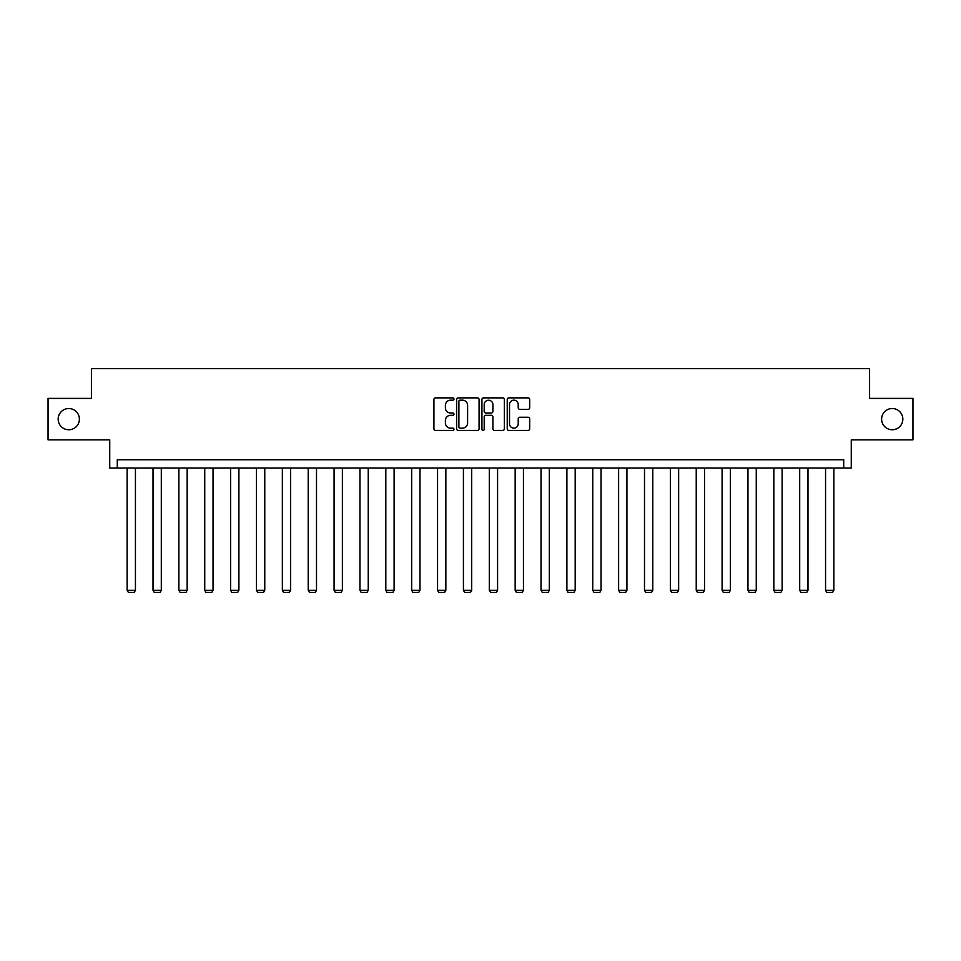 <?xml version="1.0" encoding="UTF-8"?>
<svg xmlns="http://www.w3.org/2000/svg" width="961" height="961" viewBox="0 0 961 961"><rect width="100%" height="100%" fill="white"/><g stroke="black" fill="none" stroke-linecap="round" stroke-linejoin="round"><path stroke-width="1.44" d="M881.609 419.128A10.607 10.607 0 0 0 892.228 429.747A10.607 10.607 0 0 0 902.835 419.128A10.607 10.607 0 0 0 892.228 408.521A10.607 10.607 0 0 0 881.609 419.128M58.165 419.128A10.607 10.607 0 0 0 68.772 429.747A10.607 10.607 0 0 0 79.391 419.128A10.607 10.607 0 0 0 68.772 408.521A10.607 10.607 0 0 0 58.165 419.128M453.964 399.019A1.141 1.141 0 0 0 452.835 397.878L435.537 397.878A1.622 1.622 0 0 0 433.916 399.512L433.916 428.81A1.622 1.622 0 0 0 435.537 430.432L452.835 430.432A1.141 1.141 0 0 0 453.964 429.291A1.141 1.141 0 0 0 452.835 428.15L450.589 428.15A5.213 5.213 0 0 1 445.387 422.948L445.387 420.51A5.213 5.213 0 0 1 450.589 415.296L452.835 415.296A1.141 1.141 0 0 0 453.964 414.155A1.141 1.141 0 0 0 452.835 413.014L450.589 413.014A5.213 5.213 0 0 1 445.387 407.812L445.387 405.362A5.213 5.213 0 0 1 450.589 400.16L452.835 400.16A1.141 1.141 0 0 0 453.964 399.019M48.05 398.407L48.05 439.862L109.734 439.862L109.734 468.043L851.266 468.043L851.266 439.862L912.95 439.862L912.95 398.407L869.585 398.407L869.585 368.556L91.415 368.556L91.415 398.407L48.05 398.407M528.069 409.35A1.622 1.622 0 0 0 529.691 407.728L529.691 399.512A1.622 1.622 0 0 0 528.069 397.878L508.862 397.878A1.622 1.622 0 0 0 507.228 399.512L507.228 428.81A1.622 1.622 0 0 0 508.862 430.432L528.069 430.432A1.622 1.622 0 0 0 529.691 428.81L529.691 418.876A1.622 1.622 0 0 0 528.069 417.254L519.853 417.254A1.622 1.622 0 0 0 518.219 418.876L518.219 423.801A4.349 4.349 0 0 1 513.871 428.15A4.349 4.349 0 0 1 509.51 423.801L509.51 404.509A4.349 4.349 0 0 1 513.871 400.16A4.349 4.349 0 0 1 518.219 404.509L518.219 407.728A1.622 1.622 0 0 0 519.853 409.35L528.069 409.35M843.722 468.043L843.722 459.754L117.278 459.754L117.278 468.043M479.071 399.512A1.622 1.622 0 0 0 477.449 397.878L458.241 397.878A1.622 1.622 0 0 0 456.619 399.512L456.619 428.81A1.622 1.622 0 0 0 458.241 430.432L477.449 430.432A1.622 1.622 0 0 0 479.071 428.81L479.071 399.512M483.551 397.878L502.759 397.878A1.622 1.622 0 0 1 504.381 399.512L504.381 428.81A1.622 1.622 0 0 1 502.759 430.432L494.543 430.432A1.622 1.622 0 0 1 492.909 428.81L492.909 416.918A1.622 1.622 0 0 0 491.287 415.296L485.834 415.296A1.622 1.622 0 0 0 484.2 416.918L484.2 429.291A1.141 1.141 0 0 1 483.059 430.432A1.141 1.141 0 0 1 481.929 429.291L481.929 399.512A1.622 1.622 0 0 1 483.551 397.878M460.031 400.16A1.141 1.141 0 0 0 458.89 401.302L458.89 427.02A1.141 1.141 0 0 0 460.031 428.15L462.397 428.15A5.213 5.213 0 0 0 467.599 422.948L467.599 405.362A5.213 5.213 0 0 0 462.397 400.16L460.031 400.16M492.909 404.593A4.349 4.349 0 0 0 488.56 400.244A4.349 4.349 0 0 0 484.2 404.593L484.2 411.392A1.622 1.622 0 0 0 485.834 413.014L491.287 413.014A1.622 1.622 0 0 0 492.909 411.392L492.909 404.593M135.441 468.043L135.441 590.282L127.14 590.282L127.14 468.043M135.441 590.282L134.192 592.444L128.39 592.444L127.14 590.282M161.304 468.043L161.304 590.282L153.015 590.282L153.015 468.043M161.304 590.282L160.055 592.444L154.253 592.444L153.015 590.282M187.167 468.043L187.167 590.282L178.878 590.282L178.878 468.043M187.167 590.282L185.929 592.444L180.127 592.444L178.878 590.282M213.042 468.043L213.042 590.282L204.741 590.282L204.741 468.043M213.042 590.282L211.792 592.444L205.99 592.444L204.741 590.282M238.905 468.043L238.905 590.282L230.616 590.282L230.616 468.043M238.905 590.282L237.667 592.444L231.853 592.444L230.616 590.282M264.768 468.043L264.768 590.282L256.479 590.282L256.479 468.043M264.768 590.282L263.53 592.444L257.728 592.444L256.479 590.282M290.642 468.043L290.642 590.282L282.354 590.282L282.354 468.043M290.642 590.282L289.393 592.444L283.591 592.444L282.354 590.282M316.505 468.043L316.505 590.282L308.217 590.282L308.217 468.043M316.505 590.282L315.268 592.444L309.466 592.444L308.217 590.282M342.38 468.043L342.38 590.282L334.08 590.282L334.08 468.043M342.38 590.282L341.131 592.444L335.329 592.444L334.08 590.282M368.243 468.043L368.243 590.282L359.955 590.282L359.955 468.043M368.243 590.282L366.994 592.444L361.192 592.444L359.955 590.282M394.106 468.043L394.106 590.282L385.817 590.282L385.817 468.043M394.106 590.282L392.869 592.444L387.067 592.444L385.817 590.282M419.981 468.043L419.981 590.282L411.68 590.282L411.68 468.043M419.981 590.282L418.732 592.444L412.93 592.444L411.68 590.282M445.844 468.043L445.844 590.282L437.555 590.282L437.555 468.043M445.844 590.282L444.607 592.444L438.793 592.444L437.555 590.282M471.707 468.043L471.707 590.282L463.418 590.282L463.418 468.043M471.707 590.282L470.47 592.444L464.668 592.444L463.418 590.282M497.582 468.043L497.582 590.282L489.293 590.282L489.293 468.043M497.582 590.282L496.332 592.444L490.53 592.444L489.293 590.282M523.445 468.043L523.445 590.282L515.156 590.282L515.156 468.043M523.445 590.282L522.207 592.444L516.393 592.444L515.156 590.282M549.32 468.043L549.32 590.282L541.019 590.282L541.019 468.043M549.32 590.282L548.07 592.444L542.268 592.444L541.019 590.282M575.183 468.043L575.183 590.282L566.894 590.282L566.894 468.043M575.183 590.282L573.933 592.444L568.131 592.444L566.894 590.282M601.045 468.043L601.045 590.282L592.757 590.282L592.757 468.043M601.045 590.282L599.808 592.444L594.006 592.444L592.757 590.282M626.92 468.043L626.92 590.282L618.62 590.282L618.62 468.043M626.92 590.282L625.671 592.444L619.869 592.444L618.62 590.282M652.783 468.043L652.783 590.282L644.495 590.282L644.495 468.043M652.783 590.282L651.534 592.444L645.732 592.444L644.495 590.282M678.646 468.043L678.646 590.282L670.358 590.282L670.358 468.043M678.646 590.282L677.409 592.444L671.607 592.444L670.358 590.282M704.521 468.043L704.521 590.282L696.232 590.282L696.232 468.043M704.521 590.282L703.272 592.444L697.47 592.444L696.232 590.282M730.384 468.043L730.384 590.282L722.095 590.282L722.095 468.043M730.384 590.282L729.147 592.444L723.333 592.444L722.095 590.282M756.259 468.043L756.259 590.282L747.958 590.282L747.958 468.043M756.259 590.282L755.01 592.444L749.208 592.444L747.958 590.282M782.122 468.043L782.122 590.282L773.833 590.282L773.833 468.043M782.122 590.282L780.873 592.444L775.071 592.444L773.833 590.282M807.985 468.043L807.985 590.282L799.696 590.282L799.696 468.043M807.985 590.282L806.747 592.444L800.945 592.444L799.696 590.282M833.86 468.043L833.86 590.282L825.559 590.282L825.559 468.043M833.86 590.282L832.61 592.444L826.808 592.444L825.559 590.282"/></g></svg>
